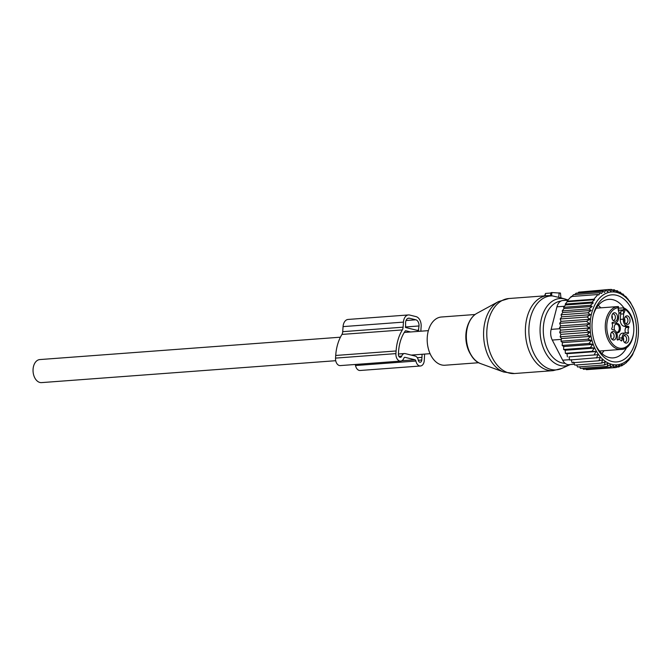 <?xml version="1.0" encoding="UTF-8"?>
<svg xmlns="http://www.w3.org/2000/svg" width="672" height="672" viewBox="0 0 672 672"><rect width="100%" height="100%" fill="white"/><g stroke="black" fill="none" stroke-linecap="round" stroke-linejoin="round"><path stroke-width="1.01" d="M544.597 295.856L545.538 293.437L545.084 295.823M550.939 293.034L545.538 293.437M480.69 363.628C468.317 359.839 461.891 336.109 469.132 322.132C471.089 318.058 473.693 315.118 476.944 313.312A26.326 17.371 85.7 0 0 469.375 321.905A26.326 17.371 85.7 0 0 480.69 363.628L503.664 372.002L514.483 373.523L553.081 370.65A37.607 24.822 -94.3 0 1 528.94 350.423A37.607 24.822 -94.3 0 1 529.738 310.01A37.607 24.822 -94.3 0 1 547.495 295.646L550.385 295.596L551.032 292.656L551.897 292.547L551.561 295.722L560.876 297.83M560.406 293.101L551.897 292.547M478.682 362.72L444.99 365.232A24.175 15.96 -94.3 0 1 429.475 352.229A24.175 15.96 -94.3 0 1 429.988 326.248A24.175 15.96 -94.3 0 1 441.403 317.008L475.096 314.504M553.081 370.65L561.826 368.407L570.142 364.636A33.827 22.327 -94.3 0 1 544.765 351.221A33.827 22.327 -94.3 0 1 543.976 311.438A33.827 22.327 -94.3 0 1 565.261 299.074L560.935 297.839L560.456 293.042M550.729 295.655L551.561 295.722M335.714 360.704L41.546 382.612A11.55 7.627 -94.3 0 1 34.759 377.807A11.55 7.627 -94.3 0 1 33.6 366.072A11.55 7.627 -94.3 0 1 39.824 359.57L340.427 337.193M630 319.603A4.309 2.848 -94.3 0 1 628.958 323.669A4.309 2.848 -94.3 0 1 626.027 323.938A4.309 2.848 -94.3 0 1 624.389 320.645A4.309 2.848 -94.3 0 1 625.481 316.529A4.309 2.848 -94.3 0 1 630 319.603M625.002 317.167A3.226 2.125 -94.3 0 1 625.548 317.016A3.226 2.125 -94.3 0 1 627.883 319.838A3.226 2.125 -94.3 0 1 626.027 323.45A3.226 2.125 -94.3 0 1 625.464 323.375M624.456 318.654A3.226 2.125 -94.3 0 1 624.868 320.065A3.226 2.125 -94.3 0 1 624.708 321.989M628.69 326.416L628.908 327.348A4.301 2.839 -94.3 0 0 628.547 332.69L625.531 332.917A4.301 2.839 85.7 0 1 625.892 327.575L625.674 326.642L628.69 326.416L626.8 325.945A5.914 3.898 -94.3 0 1 623.297 319.166L623.658 313.866A16.12 10.634 -94.3 0 1 623.7 313.303L623.305 310.674A4.032 2.663 -94.3 0 0 623.423 309.868L624.935 309.977A5.107 3.368 -94.3 0 1 623.7 313.303M628.547 332.69L628.286 333.488L626.321 333.018A5.914 3.898 -94.3 0 0 625.489 332.942A5.914 3.898 -94.3 0 0 622.037 337.873L621.844 340.704L621.239 340.973A4.301 2.839 -94.3 0 0 618.912 339.528A4.301 2.839 -94.3 0 0 617.669 340.091L617.114 339.536L617.308 336.706A5.914 3.898 -94.3 0 0 613.805 329.927L611.915 329.456L611.696 328.524A4.301 2.839 -94.3 0 0 612.058 323.182L612.242 322.4M618.962 312.127A5.107 3.368 -94.3 0 1 618.206 308.314L618.962 312.127A16.12 10.634 -94.3 0 1 618.929 312.698L618.568 317.999A5.914 3.898 -94.3 0 1 615.115 322.93A5.914 3.898 -94.3 0 1 614.284 322.854L612.394 322.392M626.455 343.106A4.309 2.848 -94.3 0 1 624.767 342.653A4.309 2.848 -94.3 0 1 624.212 335.244A4.309 2.848 -94.3 0 1 625.405 334.564A4.309 2.848 -94.3 0 1 628.732 338.318A4.309 2.848 -94.3 0 1 626.455 343.106M610.604 336.269A4.309 2.848 -94.3 0 1 611.696 332.153A4.309 2.848 -94.3 0 1 616.216 335.227A4.309 2.848 -94.3 0 1 615.182 339.284A4.309 2.848 -94.3 0 1 612.251 339.553A4.309 2.848 -94.3 0 1 610.604 336.269M614.149 312.766A4.309 2.848 -94.3 0 1 617.484 316.512A4.309 2.848 -94.3 0 1 615.199 321.308A4.309 2.848 -94.3 0 1 613.511 320.846A4.309 2.848 -94.3 0 1 612.965 313.438A4.309 2.848 -94.3 0 1 614.149 312.766M618.206 308.314L618.257 307.633A20.412 13.474 -94.3 0 0 607.009 330.406A20.412 13.474 -94.3 0 0 622.784 348.172A20.412 13.474 -94.3 0 0 633.595 325.466A20.412 13.474 -94.3 0 0 624.985 309.296L623.557 307.86L618.492 308.238M596.308 308.171L618.265 306.541L618.257 307.633L618.248 306.55A21.487 14.188 -94.3 0 0 617.904 306.566A21.487 14.188 -94.3 0 0 605.506 330.599A21.487 14.188 -94.3 0 0 621.096 349.423C636.334 349.658 638.669 314.748 623.944 307.961L623.423 309.868L618.593 310.22M612.049 323.156A5.914 3.898 85.7 0 0 612.1 323.148L615.115 322.93M625.489 332.942L622.474 333.169A5.914 3.898 85.7 0 0 619.013 338.1L618.92 339.528L617.114 339.662M626.8 325.945L623.784 326.172L625.674 326.642M623.784 326.172A5.914 3.898 -94.3 0 1 620.281 319.393L620.634 314.093L623.658 313.866M618.878 313.387A4.032 2.663 85.7 0 0 620.794 311.766A4.032 2.663 85.7 0 0 621.096 310.842A16.12 10.634 85.7 0 0 620.634 314.093M623.734 335.882A3.226 2.125 -94.3 0 1 624.128 335.748A3.226 2.125 -94.3 0 1 624.28 335.731A3.226 2.125 -94.3 0 1 626.632 338.671A3.226 2.125 -94.3 0 1 624.91 342.14A3.226 2.125 -94.3 0 1 624.758 342.157A3.226 2.125 -94.3 0 1 624.196 342.09M611.218 332.791A3.226 2.125 -94.3 0 1 611.764 332.632A3.226 2.125 -94.3 0 1 614.099 335.462A3.226 2.125 -94.3 0 1 612.242 339.066A3.226 2.125 -94.3 0 1 611.68 338.999M612.486 314.076A3.226 2.125 -94.3 0 1 612.872 313.942A3.226 2.125 -94.3 0 1 613.024 313.925A3.226 2.125 -94.3 0 1 615.376 316.865A3.226 2.125 -94.3 0 1 613.662 320.334A3.226 2.125 -94.3 0 1 613.502 320.351A3.226 2.125 -94.3 0 1 612.948 320.284M616.594 332.615A4.654 3.066 85.7 0 0 620.315 327.6A4.654 3.066 85.7 0 0 615.434 324.282A4.654 3.066 85.7 0 0 614.258 328.726A4.654 3.066 85.7 0 0 614.628 330.263M623.196 337.369A3.226 2.125 -94.3 0 1 623.44 340.704M610.672 334.27A3.226 2.125 -94.3 0 1 611.083 335.681A3.226 2.125 -94.3 0 1 610.924 337.604M611.94 315.563A3.226 2.125 -94.3 0 1 612.184 318.898M616.426 332.279A4.091 2.705 85.7 0 0 616.778 332.304A4.091 2.705 85.7 0 0 619.223 327.718A4.091 2.705 85.7 0 0 616.174 324.139A4.091 2.705 85.7 0 0 615.182 324.568M559.692 323.333L586.463 321.342L589.604 323.736L560.624 325.895L559.692 323.333L560.994 321.376L589.949 319.217L587 316.966L590.478 314.698L587.849 312.808L591.217 310.447L589 308.902L592.166 306.482L590.411 305.306L593.267 302.904L592.024 302.089L594.577 299.695L593.838 299.216L597.979 294.521L598.718 295.008L600.323 292.681L601.566 293.496L602.843 291.211L604.598 292.396L605.556 290.136L607.782 291.673L608.395 289.523L611.024 291.421L611.327 289.388L614.275 291.64L614.317 289.775L612.058 289.943M614.317 289.775L617.333 292.303L617.282 290.674L620.096 293.387L620.18 292.076L622.776 294.932L622.969 293.958L625.338 296.923L625.615 296.293L630.353 302.224L634.133 309.54M636.686 344.224A36.532 24.116 85.7 0 1 605.153 361.242A36.532 24.116 85.7 0 1 591.847 312.547A36.532 24.116 -94.3 0 1 611.554 291.95A36.532 24.116 -94.3 0 1 634.091 309.406A36.532 24.116 -94.3 0 1 636.686 344.215A36.532 24.116 -94.3 0 1 636.686 344.224L632.478 354.984L628.757 360.192L626.144 362.578M628.093 299.065L627.598 299.099M625.615 296.293L624.893 296.352M622.969 293.958L621.97 294.034M620.18 292.076L618.853 292.169M617.282 290.674L615.56 290.8M608.395 289.523L581.162 291.95M605.556 290.136L578.785 292.127L577.836 293.076M602.843 291.211L576.072 293.202L574.728 294.588M600.323 292.681L573.552 294.672L571.343 297.041M597.979 294.521L571.2 296.52L569.092 298.864L567.067 301.207L593.838 299.216M594.577 299.695L567.202 301.728L565.253 304.08L592.024 302.089M593.267 302.904L565.488 304.97L563.632 307.297L590.411 305.306M592.166 306.482L563.993 308.582L562.22 310.901L589 308.902M591.217 310.447L562.699 312.564L561.078 314.798L587.849 312.808M589.268 369.457L616.106 367.55L619.475 365.19L618.946 366.937L622.112 364.518L621.659 365.862L626.531 362.544M585.984 369.096L586.404 369.676L613.175 367.676L616.652 365.417L616.106 367.55M582.7 368.222L583.414 369.289L610.184 367.298L613.662 365.173L613.175 367.676M579.592 366.836L580.448 368.39L607.219 366.4L610.646 364.51L610.184 367.298M576.643 364.972L577.55 366.988L604.33 364.997L607.891 363.426L607.219 366.4M573.67 362.048L574.762 365.106L601.532 363.115L605.212 361.88L604.33 364.997M571.25 359.638L572.116 362.771L598.886 360.772L602.65 359.89L601.532 363.115M569.024 356.849L598.004 354.69L569.024 356.849L569.638 359.999L600.23 357.479L598.886 360.772M567.008 353.707L565.362 353.329L592.133 351.338L595.988 351.548L567.008 353.707L567.378 356.84M565.228 350.255L563.606 349.524L590.377 347.525L594.208 348.096L565.228 350.255L565.362 353.329M563.707 346.55L562.136 345.458L588.907 343.468L592.687 344.392L563.707 346.55L563.606 349.524M562.472 342.628L560.986 341.2L587.756 339.209L591.452 340.469L562.472 342.628L562.136 345.458M561.54 338.545L560.154 336.798L586.925 334.807L590.52 336.386L561.54 338.545L560.986 341.2M560.91 334.362L559.658 332.312L586.429 330.322L589.89 332.203L560.91 334.362L560.154 336.798M560.608 330.12L559.499 327.81L586.278 325.811L589.588 327.961L560.608 330.12L559.658 332.312M560.624 325.895L559.499 327.81M560.994 321.376L560.23 318.956L587 316.966M590.478 314.698L561.691 316.848L560.23 318.956M561.691 316.848L561.078 314.798M623.372 364.451L624.179 364.392M620.248 365.963L621.659 365.862M616.77 367.097L618.946 366.937M574.451 364.258L568.982 364.661A10.744 7.09 85.7 0 1 562.674 360.192L552.275 340.057A10.744 7.09 85.7 0 1 551.132 329.372L556.962 306.81A10.744 7.09 -94.3 0 1 562.472 300.56L568.378 299.678M593.334 314.908A29.333 19.362 -94.3 0 1 607.471 299.552A29.333 19.362 -94.3 0 1 608.866 299.368A29.333 19.362 -94.3 0 1 623.91 307.944M626.825 347.172A29.333 19.362 -94.3 0 1 614.62 357.697A29.333 19.362 -94.3 0 1 613.225 357.882A29.333 19.362 -94.3 0 1 595.56 344.812M610.176 295.05A33.634 22.201 85.7 0 0 593.628 313.807A33.634 22.201 85.7 0 0 596.014 345.853A33.634 22.201 85.7 0 0 618.358 361.721A33.634 22.201 85.7 0 0 636.166 324.316A33.634 22.201 85.7 0 0 610.176 295.05M589.949 319.217L586.463 321.342M589.604 323.736L586.278 325.811M589.588 327.961L586.429 330.322M589.89 332.203L586.925 334.807M590.52 336.386L587.756 339.209M591.452 340.469L588.907 343.468M592.687 344.392L590.377 347.525M594.208 348.096L592.133 351.338M595.988 351.548L594.157 354.85M598.004 354.69L596.417 358.008M562.699 312.564L562.22 310.901M563.993 308.582L563.632 307.297M565.488 304.97L565.253 304.08M567.202 301.728L567.067 301.207M608.513 289.598L611.327 289.388M420.832 331.204L421.142 326.491A8.593 5.67 -94.3 0 0 416.052 316.621L409.676 315.05A8.593 5.67 -94.3 0 0 408.467 314.941L348.096 319.444A8.593 5.67 -94.3 0 0 343.064 326.609L342.72 331.674A5.376 3.545 -94.3 0 1 341.964 334.412L402.335 329.918M404.527 357.353L404.981 357.319A1.613 1.067 -94.3 0 0 404.754 357.294A1.613 1.067 -94.3 0 0 403.922 358.084A6.451 4.259 -94.3 0 1 400.646 361.099L340.267 365.593A6.451 4.259 -94.3 0 1 335.538 358.109L335.714 355.463L396.094 350.969A38.951 25.712 -94.3 0 1 402.343 329.918A5.376 3.545 -94.3 0 0 403.099 327.18L403.444 322.115A8.593 5.67 -94.3 0 1 408.467 314.941M410.626 331.96L405.804 330.775A1.092 0.722 -94.3 0 0 405.224 331.027A35.188 23.226 -94.3 0 0 398.572 351.582L398.395 354.228A2.688 1.772 -94.3 0 0 400.361 357.344A2.688 1.772 -94.3 0 0 401.705 356.16L398.866 356.37M418.345 330.641L405.602 327.491L405.569 322.644A5.376 3.545 -94.3 0 1 408.71 318.158A5.376 3.545 -94.3 0 1 409.466 318.226L415.842 319.796A5.376 3.545 -94.3 0 1 419.017 325.97L418.345 330.641M404.981 357.319L414.985 359.789A1.613 1.067 -94.3 0 1 415.901 361.04L355.53 365.534A1.613 1.067 -94.3 0 0 354.992 364.493M400.646 361.099A6.451 4.259 -94.3 0 1 395.917 353.615L335.538 358.109M396.094 350.969L395.917 353.615M335.714 355.463A38.951 25.712 -94.3 0 1 341.964 334.412M398.807 356.261L401.705 356.16M401.747 356.042A5.376 3.545 -94.3 0 1 404.477 353.548A5.376 3.545 -94.3 0 1 405.233 353.615L415.237 356.084A5.376 3.545 -94.3 0 1 418.278 360.125L418.303 360.259A2.688 1.772 -94.3 0 0 420.193 362.25A2.688 1.772 -94.3 0 0 421.764 360.007L418.303 360.259M422.058 354.278A35.188 23.226 -94.3 0 1 421.94 357.361L421.764 360.007M424.553 354.094A38.951 25.712 -94.3 0 1 424.418 357.974L424.242 360.62A6.451 4.259 -94.3 0 1 420.47 365.996A6.451 4.259 -94.3 0 1 415.909 361.04M420.47 365.996L360.091 370.49A6.451 4.259 -94.3 0 1 355.53 365.534M503.664 372.002A36.817 24.301 -94.3 0 1 487.838 313.648A36.817 24.301 -94.3 0 1 498.422 301.627L508.897 298.519A37.607 24.822 -94.3 0 0 491.14 312.883A37.607 24.822 -94.3 0 0 490.342 353.296A37.607 24.822 -94.3 0 0 514.483 373.523M561.826 368.407A37.061 24.461 -94.3 0 1 534.022 353.716A37.061 24.461 -94.3 0 1 533.165 310.12A37.061 24.461 -94.3 0 1 552.896 295.949M470.459 354.102A24.175 15.96 -94.3 0 1 468.233 324.248M565.11 363.308A31.231 20.614 -94.3 0 1 545.933 345.694A31.231 20.614 -94.3 0 1 546.89 312.917A31.231 20.614 -94.3 0 1 560.952 301.056M559.18 292.799L558.701 297.293M624.985 309.296L624.935 309.977M612.016 323.022L614.284 322.854M621.096 340.754L621.844 340.704M622.037 337.873L619.013 338.1M625.892 327.575L628.908 327.348M623.297 319.166L620.281 319.393M621.096 310.842L623.305 310.674M556.962 306.81L564.463 306.256M551.132 329.372L559.936 328.717M562.674 360.192L569.579 359.68M552.275 340.057L561.364 339.377M562.472 300.56L567.966 300.157M403.444 322.115L343.064 326.609M403.099 327.18L342.72 331.674M418.732 330.204L417.06 330.322M419.017 325.97L405.283 326.987M415.842 319.796L406.031 320.527M409.466 318.226L407.971 318.335M414.985 359.789L401.772 360.772M417.312 357.706L421.94 357.361M476.944 313.312L498.422 301.627M565.261 299.074L567.403 299.83M547.495 295.646L508.897 298.519M428.358 330.641L404.292 332.438M430.08 353.682L411.197 355.085M618.475 308.448L618.576 306.919M621.096 349.423L599.5 351.036M634.091 309.406L633.889 308.944M604.069 350.692L601.91 353.556M598.315 305.323L600.886 307.835M404.477 353.548L398.412 354.001"/></g></svg>
